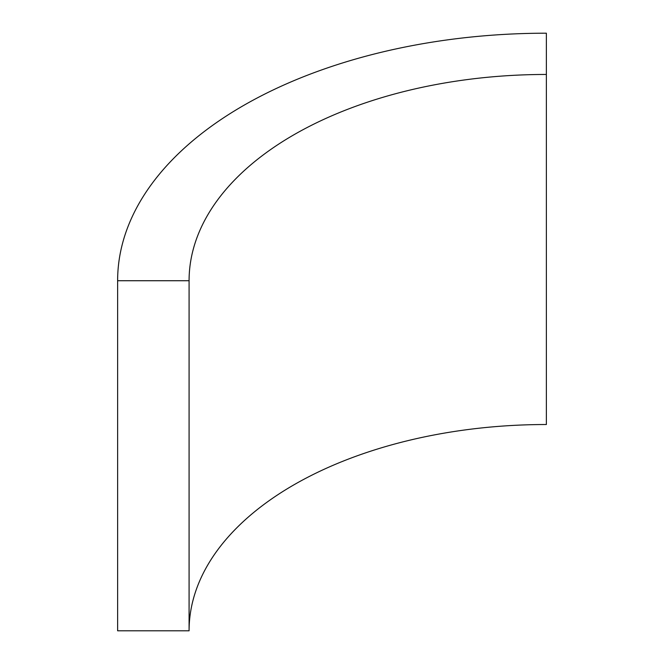 <?xml version="1.0" encoding="UTF-8"?>
<svg xmlns="http://www.w3.org/2000/svg" width="664" height="664" viewBox="0 0 664 664"><rect width="100%" height="100%" fill="white"/><g stroke="black" fill="none" stroke-linecap="round" stroke-linejoin="round"><path stroke-width="1" d="M189.082 280.731A357.282 206.28 180 0 1 546.372 74.459L546.372 424.52A357.282 206.28 0 0 0 189.082 630.8L117.628 630.8L117.628 280.731L189.082 280.731L189.082 630.8M546.372 74.459L546.372 33.2A428.745 247.531 0 0 0 117.628 280.731"/></g></svg>
